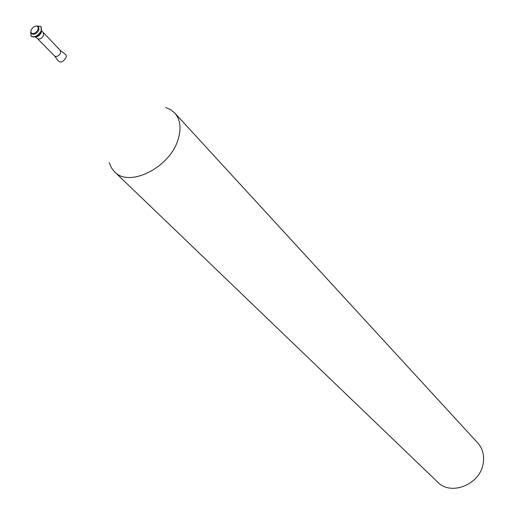 <?xml version="1.0" encoding="UTF-8"?>
<svg xmlns="http://www.w3.org/2000/svg" width="514" height="514" viewBox="0 0 514 514"><rect width="100%" height="100%" fill="white"/><g stroke="black" fill="none" stroke-linecap="round" stroke-linejoin="round"><path stroke-width="0.77" d="M109.264 162.675L111.326 167.667L114.551 171.779L437.722 482.151C450.791 496.119 479.768 484.715 483.109 463.943C484.586 455.706 482.813 448.716 477.782 442.978L174.702 112.958L170.661 109.643L165.714 107.471M114.551 171.779C129.059 187.989 169.903 167.654 178.075 139.519C181.5 128.371 180.375 119.511 174.702 112.958M35.293 36.86C37.811 36.886 39.816 35.472 41.313 32.607L41.583 30.705L41.313 32.607C39.816 35.472 37.811 36.886 35.293 36.86M31.232 36.25L31.354 36.378C34.991 37.991 38.377 36.179 41.493 30.936L41.062 26.638M30.686 32.202L31.11 36.128C34.746 37.747 38.132 35.929 41.255 30.686L40.947 26.51L37.034 26.002M31.168 33.153L31.881 33.885C34.393 34.997 36.732 33.744 38.897 30.12L38.685 27.229L37.972 26.497C35.46 25.372 33.121 26.619 30.949 30.249L31.168 33.153C33.68 34.271 36.019 33.018 38.184 29.388L37.972 26.497M60.376 50.526L60.588 52.981C58.795 56.032 56.829 57.067 54.683 56.097L58.088 60.626C60.369 63.164 63.01 62.168 66.017 57.639L66.306 55.904L65.786 54.593L60.376 50.526L41.583 30.699M54.683 56.097L37.541 38.659C39.687 39.617 41.685 38.556 43.517 35.466L43.33 32.999M37.541 38.659L35.286 36.86"/></g></svg>
